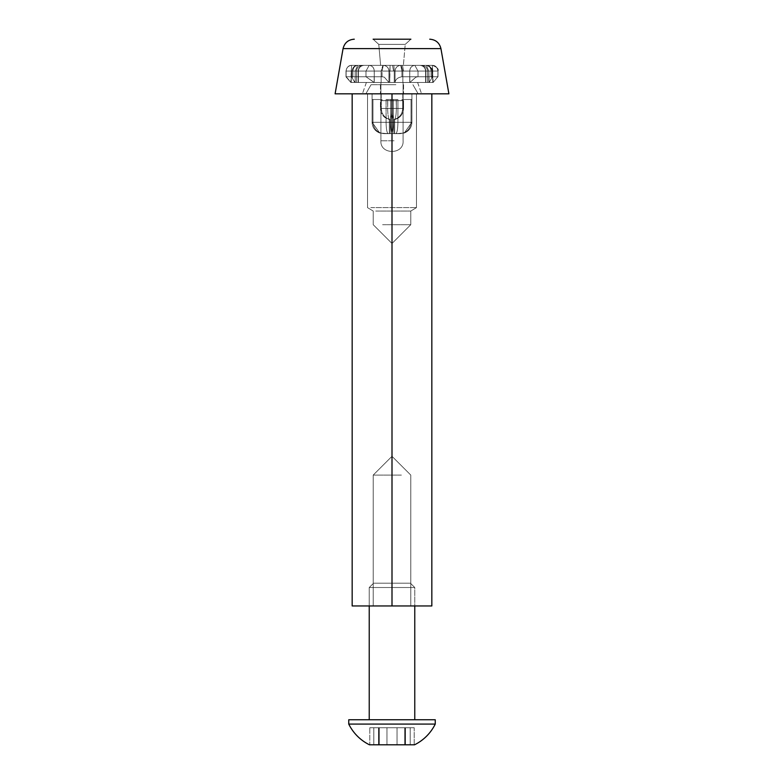 <?xml version="1.0" encoding="UTF-8"?>
<svg xmlns="http://www.w3.org/2000/svg" width="784" height="784" viewBox="0 0 784 784"><rect width="100%" height="100%" fill="white"/><g stroke="black" fill="none" stroke-linecap="round" stroke-linejoin="round"><path stroke-width="0.59" stroke-dasharray="3.92 2.94" d="M369.235 605.954L369.235 587.52L414.765 587.52L369.235 587.52L373.566 583.198L369.235 587.52L373.566 583.198L369.235 587.52L414.765 587.52L410.434 583.198L414.765 587.52L410.434 583.198L373.566 583.198L410.434 583.198L373.566 583.198L410.434 583.198L373.566 583.198L410.434 583.198L373.566 583.198L410.434 583.198L414.765 587.52L369.235 587.52L369.235 719.761L414.765 719.761L369.235 719.761L414.765 719.761L369.235 719.761L414.765 719.761L369.235 719.761L414.765 719.761L369.235 719.761L369.235 587.52L414.765 587.52L414.765 719.761L414.765 587.52L369.235 587.52L414.765 587.52L369.235 587.52L369.235 719.761M397.047 744.8L397.047 727.728L397.047 744.8L397.047 727.728L397.047 744.8L397.047 727.728L397.047 744.8L397.047 727.728L397.047 744.8L378.535 744.8L379.28 744.8L379.28 727.728L405.465 727.728L405.465 744.8L397.047 744.8L414.197 744.8L378.535 744.8L414.197 744.8L404.72 744.8L414.197 744.8L404.72 744.8L405.465 744.8L405.465 727.728L378.535 727.728L379.28 727.728L379.28 744.8L369.803 744.8L405.465 744.8L405.465 727.728L414.197 727.728L414.197 744.8L369.803 744.8L373.801 744.8L369.803 744.8L369.803 727.728L379.28 727.728L369.803 727.728L379.28 727.728L379.28 744.8L373.801 744.8L379.28 744.8L379.28 727.728L378.535 727.728L405.465 727.728L369.803 727.728L379.28 727.728L379.28 744.8L379.28 727.728L378.535 727.728L405.465 727.728L405.465 744.8L405.465 727.728L369.803 727.728L379.28 727.728L379.28 744.8L379.28 727.728L378.535 727.728L405.465 727.728L405.465 744.8L405.465 727.728L369.803 727.728L369.803 744.8M414.197 744.8L414.197 727.728L404.72 727.728L414.197 727.728L414.197 744.8L414.197 727.728L404.72 727.728L414.197 727.728L404.72 727.728L405.465 727.728L405.465 744.8M414.53 744.8L369.47 744.8L414.53 744.8A45.521 45.521 0 0 0 435.247 724.083L435.247 719.761L348.753 719.761L435.247 719.761L348.753 719.761L435.247 719.761L348.753 719.761L435.247 719.761L435.247 724.083L348.753 724.083L435.247 724.083L348.753 724.083L348.753 719.761L435.247 719.761L435.247 724.083L348.753 724.083L435.247 724.083L348.753 724.083L348.753 719.761L348.753 724.083L435.247 724.083A45.521 45.521 0 0 1 414.53 744.8L369.47 744.8L414.53 744.8A45.521 45.521 0 0 0 435.247 724.083M375.742 211.053L410.777 211.053L375.742 211.053M382.612 224.704L410.777 224.704L382.612 224.704M370.812 93.825L416.471 93.825L370.812 93.825M370.812 207.633L416.471 207.633L370.812 207.633M401.388 475.075L373.223 475.075L401.388 475.075M401.388 605.954L373.223 605.954L401.388 605.954M352.163 93.825L431.837 93.825L352.163 93.825L431.837 93.825L352.163 93.825L431.837 93.825L352.163 93.825L431.837 93.825L352.163 93.825L352.163 605.954L392 605.954L392 93.825L392 605.954L431.837 605.954L431.837 93.825L431.837 605.954L352.163 605.954L352.163 93.825L352.163 605.954L392 605.954L392 93.825L392 605.954L431.837 605.954L431.837 93.825L431.837 605.954L352.163 605.954L352.163 93.825L352.163 605.954L392 605.954L392 93.825L392 605.954L431.837 605.954L431.837 93.825L431.837 605.954L352.163 605.954L352.163 93.825L352.163 605.954L392 605.954L392 93.825M381.142 82.447L395.097 82.447C395.499 79.351 397.782 77.459 401.937 76.754C397.782 77.449 395.508 79.351 395.097 82.447C395.499 79.351 397.782 77.459 401.937 76.754C397.782 77.449 395.508 79.351 395.097 82.447C395.499 79.351 397.782 77.459 401.937 76.754C397.782 77.449 395.508 79.351 395.097 82.447C395.499 79.351 397.782 77.459 401.937 76.754C397.782 77.449 395.508 79.351 395.097 82.447L429.162 82.447L432.033 77.596L431.082 76.754L401.937 76.754L401.937 71.07L431.082 71.07C430.779 67.63 429.201 65.738 426.349 65.376L369.146 65.376C372.233 65.738 373.948 67.63 374.272 71.07L389.746 71.07L390.099 65.376L369.146 65.376C372.322 65.768 374.027 67.659 374.272 71.07L374.272 82.447L429.162 82.447L432.033 77.596L431.082 76.754L401.937 76.754L401.937 71.07L395.058 71.07C395.42 67.63 397.312 65.738 400.732 65.376L426.349 65.376L428.819 71.07L432.748 71.07L432.317 65.376C435.679 65.738 437.531 67.63 437.884 71.07L418.009 71.07L414.854 65.376C411.767 65.738 410.052 67.63 409.728 71.07L409.728 82.447L388.942 82.447L388.942 71.07C388.58 67.63 386.688 65.738 383.268 65.376L382.063 71.07L388.942 71.07C388.678 67.659 386.786 65.768 383.268 65.376L357.651 65.376L355.181 71.07L351.252 71.07L351.683 65.376C348.321 65.738 346.469 67.63 346.116 71.07L365.991 71.07L369.146 65.376C372.233 65.738 373.948 67.63 374.272 71.07L365.991 71.07L369.146 65.376L386.443 65.376L369.146 65.376C372.322 65.768 374.027 67.659 374.272 71.07L389.746 71.07L389.746 82.447L429.162 82.447L432.033 77.596L431.082 76.754L401.937 76.754L401.937 71.07L431.082 71.07C430.857 67.669 429.279 65.768 426.349 65.376L383.268 65.376L382.063 71.07L352.918 71.07C353.221 67.63 354.799 65.738 357.651 65.376L369.146 65.376C372.233 65.738 373.948 67.63 374.272 71.07L374.272 82.447L429.162 82.447L432.033 77.596L431.082 76.754L401.937 76.754L401.937 71.07L395.058 71.07C395.322 67.659 397.214 65.768 400.732 65.376L401.937 71.07L401.937 76.754L431.082 76.754L401.937 76.754L431.082 76.754L401.937 76.754L401.937 71.07L431.082 71.07C430.779 67.63 429.201 65.738 426.349 65.376L428.819 71.07L428.819 82.447L432.748 82.447L432.317 65.376C435.767 65.768 437.619 67.669 437.884 71.07L432.748 71.07L432.317 65.376L414.854 65.376C411.678 65.768 409.973 67.659 409.728 71.07L394.254 71.07L394.254 82.447L388.942 82.447L388.942 71.07C388.58 67.63 386.688 65.738 383.268 65.376L357.651 65.376L355.181 71.07L355.181 82.447L358.406 82.447L350.86 82.447L346.116 76.754L350.86 82.447L429.162 82.447L432.033 77.596L431.082 76.754L432.033 77.596L431.082 76.754L432.033 77.596L429.162 82.447L395.058 82.447L429.162 82.447L432.033 77.596L429.162 82.447L395.058 82.447L395.058 71.07C395.42 67.63 397.312 65.738 400.732 65.376L432.317 65.376C435.679 65.738 437.531 67.63 437.884 71.07L418.009 71.07L414.854 65.376L383.268 65.376L382.063 71.07L352.918 71.07C353.143 67.669 354.721 65.768 357.651 65.376L351.683 65.376C348.233 65.768 346.381 67.669 346.116 71.07L351.252 71.07L351.683 65.376L400.732 65.376L401.937 71.07L395.058 71.07C395.322 67.659 397.214 65.768 400.732 65.376L426.349 65.376L428.819 71.07L431.082 71.07C430.857 67.669 429.279 65.768 426.349 65.376L414.854 65.376C411.767 65.738 410.052 67.63 409.728 71.07L418.009 71.07L414.854 65.376L357.651 65.376L355.181 71.07L352.918 71.07C353.221 67.63 354.799 65.738 357.651 65.376L351.683 65.376C348.321 65.738 346.469 67.63 346.116 71.07L365.991 71.07L369.146 65.376C372.322 65.768 374.027 67.659 374.272 71.07L365.991 71.07L369.146 65.376C372.233 65.738 373.948 67.63 374.272 71.07L395.058 71.07C395.42 67.63 397.312 65.738 400.732 65.376L401.937 71.07L431.082 71.07C430.779 67.63 429.201 65.738 426.349 65.376L428.819 71.07L425.594 71.07L427.496 71.07L427.496 82.447L432.748 82.447L432.317 65.376C435.767 65.768 437.619 67.669 437.884 71.07L432.748 71.07L432.317 65.376L414.854 65.376C411.678 65.768 409.973 67.659 409.728 71.07L388.942 71.07C388.678 67.659 386.786 65.768 383.268 65.376L382.063 71.07L388.942 71.07C388.58 67.63 386.688 65.738 383.268 65.376L357.651 65.376L355.181 71.07L358.406 71.07L356.504 71.07L356.504 82.447L350.86 82.447L374.086 82.447L365.991 76.754L374.086 82.447L395.058 82.447L395.058 71.07C395.322 67.659 397.214 65.768 400.732 65.376L432.317 65.376C435.679 65.738 437.531 67.63 437.884 71.07L418.009 71.07L414.854 65.376L383.268 65.376L382.063 71.07L388.942 71.07C388.678 67.659 386.786 65.768 383.268 65.376L369.146 65.376C372.322 65.768 374.027 67.659 374.272 71.07L374.272 82.447L395.058 82.447L395.058 71.07C395.42 67.63 397.312 65.738 400.732 65.376L401.937 71.07L395.058 71.07C395.322 67.659 397.214 65.768 400.732 65.376L426.349 65.376L428.819 71.07L428.819 82.447L432.748 82.447L432.317 65.376L414.854 65.376C411.767 65.738 410.052 67.63 409.728 71.07L409.728 82.447L415.912 77.155L418.009 76.754L437.884 76.754L433.14 82.447L432.317 65.376C435.767 65.768 437.619 67.669 437.884 71.07L432.748 71.07L432.317 65.376L383.268 65.376L382.063 71.07L352.918 71.07C353.143 67.669 354.721 65.768 357.651 65.376L355.181 71.07L352.918 71.07C353.221 67.63 354.799 65.738 357.651 65.376L351.683 65.376C348.233 65.768 346.381 67.669 346.116 71.07L351.252 71.07L351.683 65.376L369.146 65.376L365.991 71.07L369.146 65.376L351.683 65.376C348.321 65.738 346.469 67.63 346.116 71.07L365.991 71.07L369.146 65.376L351.683 65.376C348.233 65.768 346.381 67.669 346.116 71.07L351.252 71.07L351.683 65.376C348.321 65.738 346.469 67.63 346.116 71.07L365.991 71.07L369.146 65.376L351.683 65.376C348.233 65.768 346.381 67.669 346.116 71.07L351.252 71.07L351.683 65.376C348.674 65.278 346.783 67.179 345.989 71.07L351.252 71.07L351.683 65.376C348.674 65.278 346.783 67.179 345.989 71.07L351.252 71.07L351.683 65.376C348.674 65.278 346.783 67.179 345.989 71.07L351.252 71.07L351.683 65.376C348.674 65.278 346.783 67.179 345.989 71.07L351.252 71.07L351.252 82.447L346.116 76.754L350.86 82.447L395.058 82.447L395.058 71.07L389.746 71.07L389.746 82.447L381.142 82.447L381.142 71.07L389.746 71.07L390.099 65.376L400.732 65.376L401.937 71.07L431.082 71.07C430.857 67.669 429.279 65.768 426.349 65.376L432.317 65.376C435.679 65.738 437.531 67.63 437.884 71.07L418.009 71.07L414.854 65.376C411.678 65.768 409.973 67.659 409.728 71.07L418.009 71.07L414.854 65.376L357.651 65.376L355.181 71.07L355.181 82.447L351.967 77.596L352.918 76.754L382.063 76.754L384.327 77.155L388.942 82.447L388.942 71.07C388.58 67.63 386.688 65.738 383.268 65.376L382.063 71.07L352.918 71.07C353.143 67.669 354.721 65.768 357.651 65.376L351.683 65.376C348.674 65.278 346.783 67.179 345.989 71.07L345.989 76.871L350.86 82.447L374.086 82.447L365.991 76.754L346.116 76.754L350.86 82.447L381.142 82.447L381.142 71.07L389.746 71.07L390.099 65.376L386.443 65.376L426.349 65.376L428.819 71.07L431.082 71.07C430.779 67.63 429.201 65.738 426.349 65.376L414.854 65.376C411.767 65.738 410.052 67.63 409.728 71.07L409.728 82.447L388.942 82.447L388.942 71.07C388.678 67.659 386.786 65.768 383.268 65.376L357.651 65.376L355.181 71.07L358.406 71.07L351.252 71.07L350.86 82.447L381.142 82.447L381.142 71.07L389.746 71.07L389.746 82.447L389.746 71.07L395.058 71.07L389.746 71.07L390.099 65.376L400.732 65.376L401.937 71.07L389.746 71.07L390.099 65.376L386.443 65.376L426.349 65.376L428.819 71.07L425.594 71.07L432.748 71.07L427.496 71.07L427.496 82.447L432.748 82.447L432.748 71.07L427.496 71.07L427.496 82.447L432.748 82.447L432.748 71.07L438.011 71.07L427.496 71.07L427.496 82.447L432.748 82.447L432.748 71.07L427.496 71.07L427.496 82.447L432.748 82.447L432.748 71.07L438.011 71.07L427.496 71.07L427.496 82.447L433.14 82.447L409.914 82.447L415.912 77.155L418.009 76.754L437.884 76.754L433.14 82.447L409.914 82.447L415.912 77.155L418.009 76.754L437.884 76.754L433.14 82.447L409.914 82.447L415.912 77.155L418.009 76.754L437.884 76.754L433.14 82.447L409.914 82.447L415.912 77.155L418.009 76.754L437.884 76.754L433.14 82.447L409.914 82.447L415.912 77.155L418.009 76.754L437.884 76.754L433.14 82.447L409.914 82.447L415.912 77.155L418.009 76.754L437.884 76.754L433.14 82.447L409.914 82.447L415.912 77.155L418.009 76.754L437.884 76.754L433.14 82.447L388.942 82.447L388.942 71.07L393.558 71.07L384.327 71.07L393.558 71.07L388.942 71.07L388.942 82.447L388.942 71.07L384.327 71.07L393.558 71.07L392.5 65.376L383.268 65.376L382.063 71.07L388.942 71.07L388.903 82.447L393.558 82.447L354.838 82.447L351.967 77.596L352.918 76.754L382.063 76.754L384.327 77.155L388.903 82.447L354.838 82.447L351.967 77.596L352.918 76.754L382.063 76.754L384.327 77.155L388.903 82.447L354.838 82.447L351.967 77.596L352.918 76.754L382.063 76.754L384.327 77.155L388.903 82.447L354.838 82.447L351.967 77.596L352.918 76.754L382.063 76.754L384.327 77.155L388.903 82.447L354.838 82.447L351.967 77.596L352.918 76.754L382.063 76.754L384.327 77.155L388.903 82.447L354.838 82.447L351.967 77.596L352.918 76.754L382.063 76.754L384.327 77.155L388.903 82.447L354.838 82.447L351.967 77.596L352.918 76.754L382.063 76.754L384.327 77.155L388.903 82.447L350.86 82.447L345.989 76.871L345.989 71.07L345.989 76.871L345.989 71.07L345.989 76.871L345.989 71.07L345.989 76.871L345.989 71.07L365.991 71.07L365.991 76.754L346.116 76.754L350.86 82.447L374.086 82.447L365.991 76.754L374.272 82.447L365.991 76.754L346.116 76.754L346.116 71.07L365.991 71.07L365.991 76.754L346.116 76.754L345.989 71.07L365.991 71.07L365.991 76.754L374.086 82.447L374.272 71.07L365.991 71.07L365.991 76.754L346.116 76.754L346.116 71.07L365.991 71.07L365.991 76.754L346.116 76.754L345.989 71.07C346.783 67.179 348.674 65.278 351.683 65.376C348.674 65.278 346.783 67.179 345.989 71.07C346.783 67.179 348.674 65.278 351.683 65.376L362.188 65.376C358.758 65.738 356.867 67.63 356.504 71.07L356.504 82.447L374.086 82.447L365.991 76.754L346.116 76.754L346.116 71.07L346.116 76.754L346.116 71.07L346.116 76.754L365.991 76.754L365.991 71.07L368.088 71.07L365.991 71.07L365.991 76.754L365.991 71.07L389.746 71.07L389.746 82.447L390.099 65.376L400.732 65.376L401.937 71.07L431.082 71.07C430.857 67.669 429.279 65.768 426.349 65.376L432.317 65.376C435.767 65.768 437.619 67.669 437.884 71.07L427.496 71.07L427.496 82.447L425.869 82.447L427.496 82.447L425.869 82.447L427.496 82.447L425.869 82.447L427.496 82.447L427.496 71.07C427.133 67.63 425.242 65.738 421.812 65.376C425.242 65.738 427.133 67.63 427.496 71.07C427.133 67.63 425.242 65.738 421.812 65.376C425.242 65.738 427.133 67.63 427.496 71.07L425.869 71.07L427.496 71.07C427.133 67.63 425.242 65.738 421.812 65.376C425.242 65.738 427.133 67.63 427.496 71.07L425.869 71.07L427.496 71.07C427.133 67.63 425.242 65.738 421.812 65.376C425.242 65.738 427.133 67.63 427.496 71.07L425.869 71.07C425.516 67.63 423.713 65.738 420.449 65.376C423.713 65.738 425.516 67.63 425.869 71.07L425.869 82.447L425.869 71.07C425.516 67.63 423.713 65.738 420.449 65.376C423.713 65.738 425.516 67.63 425.869 71.07L425.869 82.447L425.869 71.07C425.516 67.63 423.713 65.738 420.449 65.376C423.713 65.738 425.516 67.63 425.869 71.07L425.869 82.447L425.869 71.07C425.516 67.63 423.713 65.738 420.449 65.376C423.713 65.738 425.516 67.63 425.869 71.07L425.869 82.447L425.594 71.07C425.242 67.62 423.35 65.729 419.901 65.376L420.449 65.376L419.901 65.376C423.35 65.729 425.242 67.62 425.594 71.07C425.242 67.62 423.35 65.729 419.901 65.376C423.35 65.729 425.242 67.62 425.594 71.07C425.242 67.62 423.35 65.729 419.901 65.376C423.35 65.729 425.242 67.62 425.594 71.07C425.242 67.62 423.35 65.729 419.901 65.376C423.35 65.729 425.242 67.62 425.594 71.07L428.819 71.07L428.819 82.447L425.594 82.447L425.594 71.07L432.033 71.07L431.082 71.07L431.082 76.754L431.082 71.07L431.082 76.754L431.082 71.07L431.082 76.754L431.082 71.07L431.082 76.754L431.082 71.07L432.033 71.07L395.058 71.07L395.058 82.447L395.058 71.07L389.746 71.07L390.099 65.376L386.443 65.376L426.349 65.376L428.819 71.07L429.162 82.447L425.594 82.447L425.594 71.07L432.033 71.07L401.937 71.07L401.937 76.754L401.937 71.07L389.746 71.07L389.746 82.447L390.099 65.376L400.732 65.376L401.937 71.07L395.058 71.07L395.058 82.447L395.058 71.07L381.142 71.07L382.876 65.376L381.142 71.07L382.876 65.376L381.142 71.07L381.142 82.447L381.142 71.07L382.876 65.376L381.142 71.07L374.272 71.07L374.272 82.447L374.272 71.07L368.088 71.07L381.142 71.07L381.142 82.447L381.142 71.07L382.876 65.376L381.142 71.07L374.272 71.07L374.272 82.447L374.272 71.07L368.088 71.07L381.142 71.07L381.142 82.447M394.058 82.447L380.906 82.447L394.058 82.447M380.818 65.376L403.378 65.376L380.818 65.376M402.574 93.825L335.101 93.825L448.899 93.825L335.101 93.825L448.899 93.825L335.101 93.825L448.899 93.825L440.931 48.608L343.069 48.608L440.931 48.608L343.069 48.608L440.931 48.608L343.069 48.608L440.931 48.608L343.069 48.608L335.101 93.825L402.574 93.825M386.502 93.825L421.586 93.825L386.502 93.825M387.237 82.447L417.607 82.447L387.237 82.447M364.099 65.376L362.188 65.376C358.758 65.738 356.867 67.63 356.504 71.07L351.252 71.07L351.252 82.447L351.252 71.07L356.504 71.07L356.504 82.447L351.252 82.447L351.252 71.07L356.504 71.07L356.504 82.447L351.252 82.447L351.252 71.07L356.504 71.07L356.504 82.447L351.252 82.447L351.252 71.07L356.504 71.07L356.504 82.447L351.252 82.447L351.252 71.07L356.504 71.07L356.504 82.447L358.131 82.447L356.504 82.447L358.131 82.447L356.504 82.447L358.131 82.447L356.504 82.447L356.504 71.07C356.867 67.63 358.758 65.738 362.188 65.376C358.758 65.738 356.867 67.63 356.504 71.07L358.131 71.07L356.504 71.07C356.867 67.63 358.758 65.738 362.188 65.376C358.758 65.738 356.867 67.63 356.504 71.07L358.131 71.07L356.504 71.07C356.867 67.63 358.758 65.738 362.188 65.376C358.758 65.738 356.867 67.63 356.504 71.07L358.131 71.07C358.484 67.63 360.287 65.738 363.551 65.376C360.287 65.738 358.484 67.63 358.131 71.07L358.131 82.447L358.131 71.07C358.484 67.63 360.287 65.738 363.551 65.376C360.287 65.738 358.484 67.63 358.131 71.07L358.131 82.447L358.131 71.07C358.484 67.63 360.287 65.738 363.551 65.376C360.287 65.738 358.484 67.63 358.131 71.07L358.131 82.447L358.131 71.07C358.484 67.63 360.287 65.738 363.551 65.376C360.287 65.738 358.484 67.63 358.131 71.07L358.131 82.447L358.406 71.07C358.758 67.62 360.65 65.729 364.099 65.376L357.651 65.376L355.181 71.07L355.181 82.447L358.406 82.447L358.406 71.07C358.758 67.62 360.65 65.729 364.099 65.376C360.65 65.729 358.758 67.62 358.406 71.07C358.758 67.62 360.65 65.729 364.099 65.376C360.65 65.729 358.758 67.62 358.406 71.07C358.758 67.62 360.65 65.729 364.099 65.376C360.65 65.729 358.758 67.62 358.406 71.07C358.758 67.62 360.65 65.729 364.099 65.376M388.492 39.2L410.885 39.2L388.492 39.2M389.854 93.825L403.554 93.825L389.854 93.825M394.146 84.721L380.446 84.721L394.146 84.721M391.726 99.519L396.204 99.519L396.204 100.656L402.809 100.656L402.809 99.519L401.967 99.519L401.967 100.656L392.274 100.656L392.274 99.519L387.796 99.519L387.796 100.656L381.191 100.656L381.191 99.519L382.033 99.519L382.033 100.656L391.726 100.656L391.726 99.519L397.909 99.519L396.204 99.519L396.341 108.447C396.263 114.288 395.704 117.982 394.656 119.54C400.193 117.982 403.162 114.288 403.554 108.447L403.554 100.656L402.809 100.656L402.809 99.519L411.865 99.519L411.865 122.275L404.24 133.035L394.656 133.662L394.656 119.54C400.193 117.982 403.162 114.288 403.554 108.447L403.554 100.656L396.341 100.656L396.341 108.447C396.263 114.288 395.704 117.982 394.656 119.54C400.193 117.982 403.162 114.288 403.554 108.447L403.554 100.656L402.809 100.656L402.809 99.519L401.967 99.519L401.967 100.656L402.702 100.656L402.702 108.447C402.31 114.288 399.35 117.982 393.813 119.54C392.764 117.982 392.206 114.288 392.127 108.447L392.274 99.519L387.796 99.519L387.659 108.447C387.737 114.288 388.296 117.982 389.344 119.54C383.807 117.982 380.838 114.288 380.446 108.447L380.446 100.656L381.191 100.656L381.191 99.519L372.135 99.519L382.033 99.519L382.033 100.656L381.298 100.656L381.298 108.447C381.69 114.288 384.65 117.982 390.187 119.54C391.236 117.982 391.794 114.288 391.873 108.447L391.873 100.656L381.298 100.656L381.298 108.447C381.69 114.288 384.65 117.982 390.187 119.54C391.236 117.982 391.794 114.288 391.873 108.447L391.726 99.519L396.204 99.519L396.204 100.656L402.809 100.656L402.809 99.519L411.865 99.519L411.865 122.275L404.24 133.035L395.763 133.662C397.067 133.045 397.782 129.252 397.909 122.275L411.914 122.275L411.865 99.519L401.967 99.519L401.967 100.656L392.274 100.656L392.274 99.519L387.796 99.519L387.796 100.656L381.191 100.656L381.191 99.519L382.033 99.519L382.033 100.656L391.726 100.656L391.726 99.519L393.441 99.519L393.441 122.275C393.313 129.242 392.598 133.035 391.294 133.662L390.187 133.662L390.187 119.54C391.236 117.982 391.794 114.288 391.873 108.447L391.873 100.656L381.298 100.656L381.298 108.447C381.69 114.288 384.65 117.982 390.187 119.54C391.236 117.982 391.794 114.288 391.873 108.447L391.726 99.519L396.204 99.519L396.341 108.447C396.263 114.288 395.704 117.982 394.656 119.54C400.193 117.982 403.162 114.288 403.554 108.447L403.554 100.656L396.341 100.656L396.341 108.447C396.263 114.288 395.704 117.982 394.656 119.54L394.656 133.662L395.763 133.662C397.067 133.045 397.782 129.252 397.909 122.275L411.914 122.275L404.24 133.035L395.763 133.662C397.067 133.045 397.782 129.252 397.909 122.275L411.914 122.275L411.865 99.519L401.967 99.519L401.967 100.656L402.702 100.656L402.702 108.447C402.31 114.288 399.35 117.982 393.813 119.54L393.813 133.662L399.664 133.662L392.706 133.662L399.664 133.662C406.524 133.045 410.306 129.252 411.022 122.275L390.559 122.275C390.687 129.242 391.402 133.035 392.706 133.662L399.664 133.662C406.524 133.045 410.306 129.252 411.022 122.275L390.559 122.275C390.687 129.242 391.402 133.035 392.706 133.662L393.813 133.662L393.813 119.54C392.764 117.982 392.206 114.288 392.127 108.447L392.127 100.656L402.702 100.656L402.702 108.447C402.31 114.288 399.35 117.982 393.813 119.54C392.764 117.982 392.206 114.288 392.127 108.447L392.274 99.519L387.796 99.519L387.659 108.447C387.737 114.288 388.296 117.982 389.344 119.54C383.807 117.982 380.838 114.288 380.446 108.447L380.446 100.656L387.659 100.656L387.659 108.447C387.737 114.288 388.296 117.982 389.344 119.54C383.807 117.982 380.838 114.288 380.446 108.447L380.446 100.656L381.191 100.656L381.191 99.519L372.135 99.519L372.978 99.519L372.978 122.275L393.441 122.275L393.441 99.519L397.909 99.519L397.909 122.275L411.914 122.275L404.24 133.035L395.763 133.662C397.067 133.045 397.782 129.252 397.909 122.275L397.909 99.519L391.726 99.519L397.909 99.519L397.909 122.275L397.909 99.519L393.441 99.519L393.441 122.275C393.313 129.242 392.598 133.035 391.294 133.662L384.336 133.662C377.476 133.045 373.694 129.252 372.978 122.275L393.441 122.275C393.313 129.242 392.598 133.035 391.294 133.662L384.336 133.662C377.476 133.045 373.694 129.252 372.978 122.275L393.441 122.275L393.441 99.519L391.726 99.519M394.009 93.825L381.191 93.825L394.009 93.825M395.891 84.721L371.077 84.721L395.891 84.721M396.861 93.825L365.824 93.825L396.861 93.825M411.022 99.519L411.571 99.519L411.022 99.519L411.022 122.275L390.559 122.275C390.687 129.242 391.402 133.035 392.706 133.662L399.664 133.662C406.524 133.045 410.306 129.252 411.022 122.275L390.559 122.275C390.687 129.242 391.402 133.035 392.706 133.662L399.664 133.662C406.524 133.045 410.306 129.252 411.022 122.275L411.022 99.519L401.967 99.519L411.571 99.519L411.022 99.519L411.022 122.275L411.022 99.519L401.967 99.519L411.022 99.519M411.571 93.825L372.086 93.825L411.571 93.825M372.135 122.275L372.135 99.519L382.033 99.519L382.033 100.656L381.298 100.656L381.298 108.447C381.69 114.288 384.65 117.982 390.187 119.54L390.187 133.662L384.336 133.662C377.476 133.045 373.694 129.252 372.978 122.275L393.441 122.275C393.313 129.242 392.598 133.035 391.294 133.662L384.336 133.662C377.476 133.045 373.694 129.252 372.978 122.275L372.978 99.519L382.033 99.519L372.135 99.519L372.978 99.519L372.978 122.275L372.978 99.519L382.033 99.519L372.135 99.519L372.135 122.275L379.76 133.035L389.344 133.662L389.344 119.54C383.807 117.982 380.838 114.288 380.446 108.447L380.446 100.656L387.659 100.656L387.659 108.447C387.737 114.288 388.296 117.982 389.344 119.54L389.344 133.662L388.237 133.662C386.933 133.045 386.218 129.252 386.091 122.275L372.086 122.275L379.76 133.035L388.237 133.662C386.933 133.045 386.218 129.252 386.091 122.275L372.086 122.275L372.135 99.519L372.135 122.275L379.76 133.035L388.237 133.662C386.933 133.045 386.218 129.252 386.091 122.275L372.086 122.275L379.76 133.035L388.237 133.662C386.933 133.045 386.218 129.252 386.091 122.275L372.135 122.275M386.091 99.519L386.091 122.275L386.091 99.519L387.796 99.519L386.091 99.519L386.091 122.275L386.091 99.519L390.559 99.519L390.559 122.275L390.559 99.519L392.274 99.519L386.091 99.519L390.559 99.519L390.559 122.275L390.559 99.519L392.274 99.519L386.091 99.519M409.728 82.447L393.558 82.447L402.858 82.447L394.254 82.447L402.858 82.447L394.254 82.447L394.254 71.07L393.558 71.07L392.5 65.376L393.558 71.07L394.254 71.07L394.254 82.447L394.254 71.07L393.558 71.07L392.5 65.376L393.558 71.07L394.254 71.07L394.254 82.447L394.254 71.07L393.558 71.07L392.5 65.376L393.558 71.07L394.254 71.07L394.254 82.447L394.254 71.07L393.558 71.07L392.5 65.376L393.901 65.376L394.254 71.07L393.901 65.376L394.254 71.07L402.858 71.07L394.254 71.07L393.901 65.376L394.254 71.07L402.858 71.07L394.254 71.07L393.901 65.376L394.254 71.07L402.858 71.07L394.254 71.07L393.901 65.376L401.124 65.376L402.858 71.07L402.858 82.447L402.858 71.07L401.124 65.376L402.858 71.07L403.544 71.07L402.858 71.07L402.858 82.447L402.858 71.07L401.124 65.376L402.858 71.07L403.544 71.07L402.858 71.07L402.858 82.447L402.858 71.07L401.124 65.376L402.858 71.07L403.544 71.07L402.858 71.07L402.858 82.447L402.858 71.07L401.124 65.376L402.486 65.376L403.544 71.07L402.486 65.376L403.544 71.07L418.009 71.07L414.854 65.376L402.486 65.376L403.544 71.07L409.728 71.07L409.728 82.447L402.858 82.447L409.914 82.447L403.544 82.447L409.914 82.447L409.728 71.07L418.009 71.07L414.854 65.376C411.678 65.768 409.973 67.659 409.728 71.07L403.544 71.07L402.486 65.376L403.544 71.07L418.009 71.07L418.009 76.754L418.009 71.07L418.009 76.754L418.009 71.07L418.009 76.754L418.009 71.07L418.009 76.754L418.009 71.07L438.011 71.07C439.001 69.09 437.109 67.199 432.317 65.376C435.326 65.278 437.217 67.179 438.011 71.07L438.011 76.871L438.011 71.07C439.001 69.09 437.109 67.199 432.317 65.376C435.326 65.278 437.217 67.179 438.011 71.07L438.011 76.871L438.011 71.07C439.001 69.09 437.109 67.199 432.317 65.376C435.326 65.278 437.217 67.179 438.011 71.07L438.011 76.871L438.011 71.07C439.001 69.09 437.109 67.199 432.317 65.376C435.326 65.278 437.217 67.179 438.011 71.07L438.011 76.871L438.011 71.07L409.728 71.07L409.728 82.447L409.728 71.07L403.544 71.07L402.486 65.376L403.544 71.07L415.912 71.07L409.728 71.07L409.728 82.447M355.181 82.447L358.406 82.447L358.406 71.07L352.918 71.07C353.221 67.63 354.799 65.738 357.651 65.376C354.701 65.239 352.81 67.13 351.967 71.07L352.918 71.07C353.143 67.669 354.721 65.768 357.651 65.376C354.701 65.239 352.81 67.13 351.967 71.07L352.918 71.07L352.918 76.754L352.918 71.07L352.918 76.754L352.918 71.07L352.918 76.754L352.918 71.07L352.918 76.754L352.918 71.07L384.327 71.07L351.967 71.07L384.327 71.07L351.967 71.07L351.967 77.596L351.967 71.07L351.967 77.596L351.967 71.07L351.967 77.596L351.967 71.07L351.967 77.596L351.967 71.07L355.181 71.07L355.181 82.447L358.406 82.447L358.406 71.07L355.181 71.07L355.181 82.447L358.406 82.447L358.406 71.07L351.967 71.07L355.181 71.07L355.181 82.447L358.406 82.447L358.406 71.07L355.181 71.07L355.181 82.447L358.406 82.447L358.406 71.07L351.967 71.07L355.181 71.07L355.181 82.447M392.127 100.656L402.702 100.656L402.702 108.447C402.31 114.288 399.35 117.982 393.813 119.54L393.813 133.662L393.813 119.54C392.764 117.982 392.206 114.288 392.127 108.447L392.127 100.656L402.702 100.656L392.127 100.656M428.819 82.447L425.594 82.447L425.594 71.07L428.819 71.07L428.819 82.447L425.594 82.447L425.594 71.07L432.033 71.07C432.964 69.012 431.073 67.11 426.349 65.376C429.299 65.239 431.19 67.13 432.033 71.07L432.033 77.596L432.033 71.07C432.964 69.012 431.073 67.11 426.349 65.376C429.299 65.239 431.19 67.13 432.033 71.07L432.033 77.596L432.033 71.07C432.964 69.012 431.073 67.11 426.349 65.376C429.299 65.239 431.19 67.13 432.033 71.07L432.033 77.596L432.033 71.07C432.964 69.012 431.073 67.11 426.349 65.376C429.299 65.239 431.19 67.13 432.033 71.07L432.033 77.596L432.033 71.07L428.819 71.07L428.819 82.447L425.594 82.447L425.594 71.07L425.594 82.447L425.594 71.07L425.594 82.447L429.162 82.447L428.819 71.07L432.033 71.07L428.819 71.07L428.819 82.447M382.033 100.656L391.873 100.656L382.033 100.656M387.796 100.656L380.446 100.656L387.796 100.656M396.204 100.656L403.554 100.656L396.204 100.656M394.656 133.662L394.656 119.54L394.656 133.662L400.506 133.662L394.656 133.662M390.187 133.662L390.187 119.54L390.187 133.662L384.336 133.662L390.187 133.662M389.344 133.662L389.344 119.54L389.344 133.662L383.494 133.662L389.344 133.662M414.765 605.954L414.765 719.761M405.465 727.728L410.199 727.728L405.465 727.728M392 605.954L431.837 605.954L431.837 93.825M373.115 39.2L378.78 44.394L373.115 39.2L378.78 44.394L380.622 65.376L378.78 44.394L380.622 65.376L378.78 44.394L373.115 39.2L410.885 39.2L405.22 44.394L410.885 39.2L405.22 44.394L403.378 65.376L405.22 44.394L403.378 65.376L405.22 44.394L378.78 44.394L405.22 44.394L378.78 44.394L405.22 44.394L378.78 44.394L405.22 44.394L378.78 44.394L405.22 44.394L410.885 39.2L395.508 39.2M378.848 727.728L378.848 744.8L378.848 727.728M373.801 727.728L373.801 744.8L373.801 727.728M410.199 727.728L410.199 744.8L410.199 727.728M405.152 727.728L405.152 744.8L405.152 727.728M386.953 727.728L386.953 744.8L386.953 727.728M382.063 76.754L382.063 71.07L382.063 76.754M394.058 140.777L380.906 140.777L394.058 140.777M437.884 76.754L437.884 71.07L437.884 76.754M402.702 108.447L392.127 108.447L402.702 108.447M396.341 108.447L403.554 108.447L396.341 108.447M381.298 108.447L391.873 108.447L381.298 108.447M387.659 108.447L380.446 108.447L387.659 108.447M378.535 727.728L378.535 744.8L378.535 727.728M404.72 727.728L404.72 744.8L404.72 727.728M373.223 224.704L373.223 211.053L367.529 207.633L367.529 93.825L367.529 207.633L367.529 93.825L367.529 207.633L373.223 211.053L367.529 207.633L373.223 211.053L373.223 224.704L373.223 211.053L373.223 224.704L392 243.481L410.777 224.704L410.777 211.053L416.471 207.633L416.471 93.825L416.471 207.633L416.471 93.825L416.471 207.633L410.777 211.053L416.471 207.633L410.777 211.053L410.777 224.704L410.777 211.053L410.777 224.704L392 243.481L373.223 224.704L392 243.481L410.777 224.704L392 243.481L373.223 224.704M392 456.298L373.223 475.075L373.223 605.954L373.223 475.075L373.223 605.954L373.223 475.075L392 456.298L410.777 475.075L410.777 605.954L410.777 475.075L410.777 605.954L410.777 475.075L392 456.298L373.223 475.075L392 456.298L410.777 475.075L392 456.298M403.094 140.777L403.094 82.447L403.094 140.777C404.132 154.977 379.868 154.977 380.906 140.777L380.906 82.447L380.906 140.777C379.868 154.977 404.132 154.977 403.094 140.777L403.094 82.447L403.094 140.777C404.132 154.977 379.868 154.977 380.906 140.777C379.868 154.977 404.132 154.977 403.094 140.777M366.393 82.447L362.414 93.825L366.393 82.447M417.607 82.447L421.586 93.825L417.607 82.447M380.446 84.721L380.446 93.825L380.446 84.721M381.191 93.825L381.191 99.519L381.191 93.825M412.923 84.721L418.176 93.825L412.923 84.721M372.086 122.275L372.086 93.825L372.086 122.275C372.322 127.429 374.879 131.016 379.76 133.035C374.879 131.016 372.322 127.429 372.086 122.275L372.086 93.825L372.086 122.275C372.322 127.429 374.879 131.016 379.76 133.035C374.879 131.016 372.322 127.429 372.086 122.275M403.554 84.721L403.554 93.825L403.554 84.721M402.809 93.825L402.809 99.519L402.809 93.825M371.077 84.721L365.824 93.825L371.077 84.721M411.914 122.275L411.914 93.825L411.914 122.275C411.678 127.429 409.121 131.016 404.24 133.035C409.121 131.016 411.678 127.429 411.914 122.275L411.914 93.825L411.914 122.275C411.678 127.429 409.121 131.016 404.24 133.035C409.121 131.016 411.678 127.429 411.914 122.275M357.651 65.376C354.701 65.239 352.81 67.13 351.967 71.07C352.81 67.13 354.701 65.239 357.651 65.376C354.701 65.239 352.81 67.13 351.967 71.07C352.81 67.13 354.701 65.239 357.651 65.376C354.701 65.239 352.81 67.13 351.967 71.07C352.81 67.13 354.701 65.239 357.651 65.376M440.931 48.608L448.899 93.825L440.931 48.608M343.069 48.608L335.101 93.825L343.069 48.608M358.406 82.447L358.406 71.07L358.406 82.447"/><path stroke-width="1.18" d="M369.803 744.8L369.47 744.8A45.521 45.521 0 0 1 348.753 724.083L435.247 724.083L435.247 719.761L348.753 719.761L348.753 724.083A45.521 45.521 0 0 0 369.47 744.8A45.521 45.521 0 0 1 348.753 724.083A45.521 45.521 0 0 0 369.47 744.8L414.53 744.8A45.521 45.521 0 0 0 435.247 724.083M395.508 39.2L410.885 39.2M405.465 744.8L397.047 744.8M369.235 605.954L369.235 719.761M414.765 605.954L414.765 719.761M392 93.825L392 605.954L431.837 605.954L431.837 93.825M392 605.954L352.163 605.954L352.163 93.825M448.899 93.825L335.101 93.825L343.069 48.608L440.931 48.608C439.452 42.777 435.718 39.641 429.72 39.2C435.718 39.641 439.452 42.777 440.931 48.608C439.452 42.777 435.718 39.641 429.72 39.2C435.718 39.641 439.452 42.777 440.931 48.608L448.899 93.825M373.115 39.2L399.007 39.2M343.069 48.608C344.548 42.777 348.282 39.641 354.28 39.2C348.282 39.641 344.548 42.777 343.069 48.608C344.548 42.777 348.282 39.641 354.28 39.2C348.282 39.641 344.548 42.777 343.069 48.608"/></g></svg>
